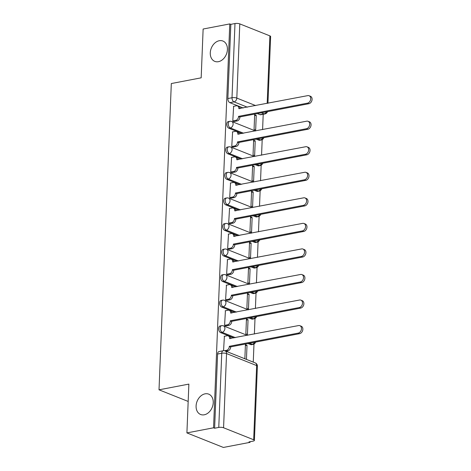 <?xml version="1.0" encoding="UTF-8"?>
<svg xmlns="http://www.w3.org/2000/svg" width="471" height="471" viewBox="0 0 471 471"><rect width="100%" height="100%" fill="white"/><g stroke="black" fill="none" stroke-linecap="round" stroke-linejoin="round"><path stroke-width="0.71" d="M205.085 393.833A10.951 8.137 111.7 0 1 208.718 394.145A10.951 8.137 111.7 0 1 212.933 405.019A10.951 8.137 111.7 0 1 204.243 414.798A10.951 8.137 111.7 0 1 200.611 414.486A10.951 8.137 111.7 0 1 196.395 403.612A10.951 8.137 111.7 0 1 205.085 393.833M219.268 40.724A10.951 8.137 111.7 0 1 222.901 41.03A10.951 8.137 111.7 0 1 227.11 51.91A10.951 8.137 111.7 0 1 218.426 61.683A10.951 8.137 111.7 0 1 214.794 61.377A10.951 8.137 111.7 0 1 210.578 50.503A10.951 8.137 111.7 0 1 219.268 40.724M220.104 325.973A3.421 2.067 79.2 0 0 218.621 328.487A3.421 2.067 79.2 0 0 220.616 332.608L222.088 332.326A3.421 2.067 -100.8 0 1 220.092 328.205A3.421 2.067 -100.8 0 1 221.576 325.691L220.104 325.973M221.129 300.421A3.421 2.067 79.2 0 0 219.651 302.935A3.421 2.067 79.2 0 0 221.641 307.057L223.119 306.78A3.421 2.067 -100.8 0 1 221.123 302.653A3.421 2.067 -100.8 0 1 222.606 300.139L221.129 300.421M222.159 274.876A3.421 2.067 79.2 0 0 220.675 277.384A3.421 2.067 79.2 0 0 222.671 281.511L224.143 281.228A3.421 2.067 -100.8 0 1 222.147 277.107A3.421 2.067 -100.8 0 1 223.631 274.593L222.159 274.876M223.183 249.324A3.421 2.067 79.2 0 0 221.7 251.838A3.421 2.067 79.2 0 0 223.696 255.959L225.167 255.676A3.421 2.067 -100.8 0 1 223.172 251.555A3.421 2.067 -100.8 0 1 224.655 249.041L223.183 249.324M224.208 223.772A3.421 2.067 79.2 0 0 222.724 226.286A3.421 2.067 79.2 0 0 224.72 230.407L226.192 230.131A3.421 2.067 -100.8 0 1 224.202 226.003A3.421 2.067 -100.8 0 1 225.686 223.49L224.208 223.772M225.238 198.226A3.421 2.067 79.2 0 0 223.754 200.734A3.421 2.067 79.2 0 0 225.75 204.861L227.222 204.579A3.421 2.067 -100.8 0 1 225.226 200.458A3.421 2.067 -100.8 0 1 226.71 197.944L225.238 198.226M226.263 172.674A3.421 2.067 79.2 0 0 224.779 175.188A3.421 2.067 79.2 0 0 226.775 179.31L228.247 179.027A3.421 2.067 -100.8 0 1 226.251 174.906A3.421 2.067 -100.8 0 1 227.734 172.392L226.263 172.674M227.287 147.123A3.421 2.067 79.2 0 0 225.803 149.637A3.421 2.067 79.2 0 0 227.799 153.758L229.271 153.481A3.421 2.067 -100.8 0 1 227.275 149.354A3.421 2.067 -100.8 0 1 228.759 146.84L227.287 147.123M228.317 121.577A3.421 2.067 79.2 0 0 226.834 124.085A3.421 2.067 79.2 0 0 228.829 128.212L230.301 127.929A3.421 2.067 -100.8 0 1 228.305 123.802A3.421 2.067 -100.8 0 1 229.789 121.294L228.317 121.577M186.91 432.908L188.871 384.101L159.015 389.817L171.314 83.544L201.17 77.827L203.131 29.025L229.771 23.921L213.551 427.803L186.91 432.908L223.389 447.45L250.03 442.346L250.06 441.716M253.257 362.117L253.981 344.042M254.381 334.027L255.005 318.496M255.412 308.481L256.036 292.944M256.436 282.93L257.06 267.393M257.46 257.378L258.084 241.847M258.485 231.832L259.109 216.295M259.515 206.28L260.139 190.743M260.54 180.729L261.164 165.197M261.564 155.183L262.188 139.646M262.594 129.631L263.207 114.27M250.03 442.346L248.971 441.922L253.121 441.127A3.421 0.983 -177.7 0 0 254.411 440.42A3.421 0.983 -177.7 0 0 253.669 439.767L223.572 427.768A3.421 0.983 -177.7 0 0 218.768 427.433L221.747 353.238A3.421 2.067 -100.8 0 1 223.23 350.73L219.08 351.525A3.421 2.067 -100.8 0 0 217.596 354.033L221.747 353.238A3.421 0.983 -177.7 0 1 226.551 353.574L223.572 427.768M213.551 427.803L214.617 428.227L218.768 427.433M259.951 114.659L264.101 113.864A3.421 2.067 -100.8 0 0 264.879 113.953L260.728 114.747A3.421 2.067 -100.8 0 1 259.951 114.659L257.266 113.588M243.213 107.989L229.854 102.66L234.005 101.866A3.421 2.067 -100.8 0 1 232.009 97.744L234.988 23.55A3.421 0.983 2.3 0 1 239.792 23.886L269.889 35.884A3.421 0.983 2.3 0 1 270.631 36.538L267.952 103.249M234.988 23.55L230.837 24.345L229.771 23.921M233.628 106.328L232.792 120.97L234.393 121.465M256.248 115.348L254.652 114.712L254.063 129.454L255.659 130.09L256.248 115.348L254.617 115.66M255.223 140.9L253.628 140.264L253.039 155L254.634 155.636L255.223 140.9L253.592 141.212M232.603 131.88L231.767 146.522L233.369 147.011M254.199 166.446L252.603 165.81L252.009 180.552L253.604 181.188L254.199 166.446L252.562 166.763M231.573 157.432L230.737 172.074L232.338 172.563M253.174 191.997L251.579 191.361L250.984 206.104L252.58 206.74L253.174 191.997L251.538 192.309M230.549 182.978L229.713 197.62L231.314 198.114M252.144 217.549L250.548 216.913L249.96 231.65L251.555 232.285L252.144 217.549L250.513 217.861M229.524 208.529L228.688 223.172L230.29 223.66M251.12 243.095L249.524 242.459L248.929 257.201L250.525 257.837L251.12 243.095L249.483 243.413M228.494 234.081L227.658 248.723L229.259 249.212M250.095 268.647L248.5 268.011L247.905 282.753L249.5 283.389L250.095 268.647L248.458 268.959M227.469 259.627L226.633 274.269L228.235 274.764M249.065 294.198L247.469 293.563L246.881 308.299L248.476 308.935L249.065 294.198L247.434 294.51M226.445 285.179L225.609 299.821L227.21 300.31M248.04 319.744L246.445 319.108L245.85 333.851L247.446 334.487L248.04 319.744L246.41 320.062M225.421 310.73L224.585 325.373L226.186 325.861M246.445 359.402L247.016 345.296L245.379 345.608M247.016 345.296L245.42 344.66L244.855 358.767M224.39 336.276L223.566 350.683M250.713 344.607L252.191 344.325A3.421 2.067 -100.8 0 0 252.962 344.413L251.49 344.695A3.421 2.067 79.2 0 1 250.713 344.607L248.029 343.536M233.975 337.937L220.616 332.608M251.744 319.061L253.215 318.779A3.421 2.067 -100.8 0 0 253.993 318.861L252.515 319.144A3.421 2.067 79.2 0 1 251.744 319.061L249.053 317.99M235.005 312.385L221.641 307.057M252.768 293.51L254.24 293.227A3.421 2.067 -100.8 0 0 255.017 293.315L253.545 293.598A3.421 2.067 79.2 0 1 252.768 293.51L250.083 292.438M236.03 286.839L222.671 281.511M253.792 267.958L255.264 267.675A3.421 2.067 -100.8 0 0 256.041 267.764L254.57 268.046A3.421 2.067 79.2 0 1 253.792 267.958L251.108 266.886M237.054 261.287L223.696 255.959M254.823 242.412L256.295 242.129A3.421 2.067 -100.8 0 0 257.066 242.212L255.594 242.494A3.421 2.067 79.2 0 1 254.823 242.412L252.132 241.34M238.085 235.735L224.72 230.407M255.847 216.86L257.319 216.578A3.421 2.067 -100.8 0 0 258.096 216.666L256.624 216.948A3.421 2.067 79.2 0 1 255.847 216.86L253.157 215.789M239.109 210.19L225.75 204.861M256.872 191.308L258.344 191.026A3.421 2.067 -100.8 0 0 259.121 191.114L257.649 191.397A3.421 2.067 79.2 0 1 256.872 191.308L254.187 190.237M240.133 184.638L226.775 179.31M257.902 165.763L259.374 165.48A3.421 2.067 -100.8 0 0 260.145 165.562L258.673 165.845A3.421 2.067 79.2 0 1 257.902 165.763L255.211 164.691M241.164 159.086L227.799 153.758M258.926 140.211L260.398 139.928A3.421 2.067 -100.8 0 0 261.175 140.017L259.704 140.299A3.421 2.067 79.2 0 1 258.926 140.211L256.236 139.139M242.188 133.54L228.829 128.212M188.17 401.439L159.015 389.817M214.617 428.227L217.596 354.033M230.837 24.345L227.858 98.539A3.421 2.067 79.2 0 0 229.854 102.66M232.792 120.953L235.712 120.393A3.421 2.543 -68.3 0 0 238.52 116.608L239.904 117.155A3.421 2.543 111.7 0 1 237.096 120.947L234.14 121.512M238.532 116.361L307.481 103.155A3.933 2.926 -68.3 0 0 310.601 99.646A3.933 2.926 -68.3 0 0 309.088 95.737A3.933 2.926 -68.3 0 0 307.787 95.625L238.844 108.583A3.421 2.543 -68.3 0 0 237.431 105.916L238.815 106.464A3.421 2.543 111.7 0 1 240.21 108.566M309.088 95.737L310.471 96.284A3.933 2.926 111.7 0 1 311.985 100.193A3.933 2.926 111.7 0 1 308.864 103.708L239.916 116.914M237.431 105.916A3.421 2.543 -68.3 0 0 236.301 105.816L233.38 106.375M231.767 146.505L234.688 145.945A3.421 2.543 -68.3 0 0 237.496 142.154L238.879 142.707A3.421 2.543 111.7 0 1 236.071 146.493L233.116 147.058M237.508 141.912L306.456 128.707A3.933 2.926 -68.3 0 0 309.577 125.192A3.933 2.926 -68.3 0 0 308.063 121.282A3.933 2.926 -68.3 0 0 306.756 121.171L237.82 134.129A3.421 2.543 -68.3 0 0 236.407 131.462L237.79 132.015A3.421 2.543 111.7 0 1 239.18 134.111M308.063 121.282L309.447 121.836A3.933 2.926 111.7 0 1 310.96 125.745A3.933 2.926 111.7 0 1 307.84 129.26L238.885 142.46M236.407 131.462A3.421 2.543 -68.3 0 0 235.27 131.368L232.35 131.927M230.737 172.05L233.663 171.491A3.421 2.543 -68.3 0 0 236.471 167.705L237.855 168.259A3.421 2.543 111.7 0 1 235.041 172.045L232.091 172.61M236.477 167.458L305.432 154.258A3.933 2.926 -68.3 0 0 308.552 150.744A3.933 2.926 -68.3 0 0 307.039 146.834A3.933 2.926 -68.3 0 0 305.732 146.722L236.789 159.681A3.421 2.543 -68.3 0 0 235.382 157.014L236.766 157.567A3.421 2.543 111.7 0 1 238.155 159.663M307.039 146.834L308.423 147.388A3.933 2.926 111.7 0 1 309.936 151.297A3.933 2.926 111.7 0 1 306.809 154.806L237.861 168.012M235.382 157.014A3.421 2.543 -68.3 0 0 234.246 156.92L231.326 157.479M229.713 197.602L232.633 197.043A3.421 2.543 -68.3 0 0 235.441 193.257L236.825 193.805A3.421 2.543 111.7 0 1 234.016 197.596L231.067 198.161M235.453 193.01L304.401 179.804A3.933 2.926 -68.3 0 0 307.528 176.295A3.933 2.926 -68.3 0 0 306.015 172.386A3.933 2.926 -68.3 0 0 304.708 172.274L235.765 185.233A3.421 2.543 -68.3 0 0 234.358 182.565L235.735 183.113A3.421 2.543 111.7 0 1 237.131 185.215M306.015 172.386L307.392 172.934A3.933 2.926 111.7 0 1 308.905 176.843A3.933 2.926 111.7 0 1 305.785 180.358L236.836 193.563M234.358 182.565A3.421 2.543 -68.3 0 0 233.222 182.465L230.301 183.025M228.688 223.154L231.608 222.595A3.421 2.543 -68.3 0 0 234.417 218.803L235.8 219.356A3.421 2.543 111.7 0 1 232.992 223.142L230.036 223.707M234.428 218.562L303.377 205.356A3.933 2.926 -68.3 0 0 306.497 201.841A3.933 2.926 -68.3 0 0 304.984 197.932A3.933 2.926 -68.3 0 0 303.677 197.82L234.741 210.778A3.421 2.543 -68.3 0 0 233.328 208.111L234.711 208.665A3.421 2.543 111.7 0 1 236.106 210.761M304.984 197.932L306.368 198.485A3.933 2.926 111.7 0 1 307.881 202.395A3.933 2.926 111.7 0 1 304.761 205.909L235.812 219.109M233.328 208.111A3.421 2.543 -68.3 0 0 232.191 208.017L229.271 208.576M227.664 248.7L230.584 248.146A3.421 2.543 -68.3 0 0 233.392 244.355L234.776 244.908A3.421 2.543 111.7 0 1 231.962 248.694L229.012 249.259M233.398 244.108L302.353 230.908A3.933 2.926 -68.3 0 0 305.473 227.393A3.933 2.926 -68.3 0 0 303.96 223.484A3.933 2.926 -68.3 0 0 302.653 223.372L233.716 236.33A3.421 2.543 -68.3 0 0 232.303 233.663L233.687 234.217A3.421 2.543 111.7 0 1 235.076 236.312M303.96 223.484L305.343 224.037A3.933 2.926 111.7 0 1 306.857 227.946A3.933 2.926 111.7 0 1 303.736 231.455L234.782 244.661M232.303 233.663A3.421 2.543 -68.3 0 0 231.167 233.569L228.247 234.128M226.633 274.252L229.554 273.692A3.421 2.543 -68.3 0 0 232.362 269.907L233.746 270.454A3.421 2.543 111.7 0 1 230.937 274.246L227.988 274.811M232.374 269.659L301.322 256.454A3.933 2.926 -68.3 0 0 304.449 252.945A3.933 2.926 -68.3 0 0 302.935 249.035A3.933 2.926 -68.3 0 0 301.628 248.924L232.686 261.882A3.421 2.543 -68.3 0 0 231.279 259.215L232.662 259.762A3.421 2.543 111.7 0 1 234.052 261.864M302.935 249.035L304.313 249.583A3.933 2.926 111.7 0 1 305.826 253.492A3.933 2.926 111.7 0 1 302.706 257.007L233.757 270.213M231.279 259.215A3.421 2.543 -68.3 0 0 230.142 259.115L227.222 259.674M225.609 299.803L228.529 299.244A3.421 2.543 -68.3 0 0 231.338 295.452L232.721 296.006A3.421 2.543 111.7 0 1 229.913 299.791L226.957 300.357M231.349 295.211L300.298 282.005A3.933 2.926 -68.3 0 0 303.418 278.491A3.933 2.926 -68.3 0 0 301.905 274.581A3.933 2.926 -68.3 0 0 300.598 274.469L231.661 287.428A3.421 2.543 -68.3 0 0 230.248 284.761L231.632 285.314A3.421 2.543 111.7 0 1 233.027 287.41M301.905 274.581L303.289 275.135A3.933 2.926 111.7 0 1 304.802 279.044A3.933 2.926 111.7 0 1 301.681 282.559L232.733 295.759M230.248 284.761A3.421 2.543 -68.3 0 0 229.112 284.667L226.192 285.226M224.585 325.349L227.505 324.796A3.421 2.543 -68.3 0 0 230.313 321.004L231.697 321.558A3.421 2.543 111.7 0 1 228.888 325.343L225.933 325.908M230.325 320.757L299.273 307.557A3.933 2.926 -68.3 0 0 302.394 304.042A3.933 2.926 -68.3 0 0 300.881 300.133A3.933 2.926 -68.3 0 0 299.574 300.021L230.637 312.98A3.421 2.543 -68.3 0 0 229.224 310.312L230.607 310.866A3.421 2.543 111.7 0 1 231.997 312.962M300.881 300.133L302.264 300.686A3.933 2.926 111.7 0 1 303.777 304.596A3.933 2.926 111.7 0 1 300.657 308.105L231.703 321.31M229.224 310.312A3.421 2.543 -68.3 0 0 228.088 310.218L225.167 310.778M224.49 350.724L226.474 350.342A3.421 2.543 -68.3 0 0 229.289 346.556L230.666 347.103A3.421 2.543 111.7 0 1 227.858 350.895L225.998 351.248M229.295 346.309L298.243 333.103A3.933 2.926 -68.3 0 0 301.369 329.594A3.933 2.926 -68.3 0 0 299.856 325.685A3.933 2.926 -68.3 0 0 298.549 325.573L229.607 338.531A3.421 2.543 -68.3 0 0 228.2 335.864L229.583 336.412A3.421 2.543 111.7 0 1 230.973 338.514M299.856 325.685L301.24 326.232A3.933 2.926 111.7 0 1 302.753 330.142A3.933 2.926 111.7 0 1 299.627 333.656L230.678 346.862M228.2 335.864A3.421 2.543 -68.3 0 0 227.063 335.764L224.143 336.323M253.669 439.767L256.648 365.578L226.551 353.574A3.421 2.543 -68.3 0 0 225.138 350.913A3.421 3.421 0 0 0 223.23 350.73M266.468 111.827A3.421 2.543 111.7 0 1 264.101 113.864L261.417 112.793M247.363 107.194L234.005 101.866A3.421 2.543 111.7 0 0 236.813 98.08L255.682 105.598M267.181 103.396L269.889 35.884M239.792 23.886L236.813 98.08A3.421 0.983 -177.7 0 0 232.009 97.744L227.858 98.539M254.552 342.287A3.421 2.543 -68.3 0 1 252.191 344.325L249.5 343.253M235.453 337.654L222.088 332.326A3.421 2.543 -68.3 0 0 224.897 328.54A3.421 2.543 111.7 0 0 223.49 325.873A3.421 3.421 0 0 0 221.576 325.691M255.576 316.736A3.421 2.543 -68.3 0 1 253.215 318.779L250.525 317.707M236.477 312.102L223.119 306.78A3.421 2.543 -68.3 0 0 225.927 302.988A3.421 2.543 111.7 0 0 224.514 300.321A3.421 3.421 0 0 0 222.606 300.139M256.607 291.19A3.421 2.543 -68.3 0 1 254.24 293.227L251.555 292.155M237.502 286.556L224.143 281.228A3.421 2.543 -68.3 0 0 226.951 277.437A3.421 2.543 111.7 0 0 225.544 274.776A3.421 3.421 0 0 0 223.631 274.593M257.631 265.638A3.421 2.543 -68.3 0 1 255.264 267.675L252.58 266.604M238.532 261.005L225.167 255.676A3.421 2.543 -68.3 0 0 227.976 251.891A3.421 2.543 111.7 0 0 226.569 249.224A3.421 3.421 0 0 0 224.655 249.041M258.656 240.086A3.421 2.543 -68.3 0 1 256.295 242.129L253.604 241.058M239.556 235.453L226.192 230.131A3.421 2.543 -68.3 0 0 229.006 226.339A3.421 2.543 111.7 0 0 227.593 223.672A3.421 3.421 0 0 0 225.686 223.49M259.686 214.54A3.421 2.543 -68.3 0 1 257.319 216.578L254.634 215.506M240.581 209.907L227.222 204.579A3.421 2.543 -68.3 0 0 230.031 200.787A3.421 2.543 111.7 0 0 228.618 198.126A3.421 3.421 0 0 0 226.71 197.944M260.71 188.989A3.421 2.543 -68.3 0 1 258.344 191.026L255.659 189.954M241.605 184.355L228.247 179.027A3.421 2.543 -68.3 0 0 231.055 175.241A3.421 2.543 111.7 0 0 229.648 172.574A3.421 3.421 0 0 0 227.734 172.392M261.735 163.437A3.421 2.543 -68.3 0 1 259.374 165.48L256.683 164.408M242.636 158.804L229.271 153.481A3.421 2.543 -68.3 0 0 232.085 149.69A3.421 2.543 111.7 0 0 230.672 147.023A3.421 3.421 0 0 0 228.759 146.84M262.765 137.891A3.421 2.543 -68.3 0 1 260.398 139.928L257.708 138.857M243.66 133.258L230.301 127.929A3.421 2.543 -68.3 0 0 233.11 124.138A3.421 2.543 111.7 0 0 231.697 121.477A3.421 3.421 0 0 0 229.789 121.294M255.241 362.911A3.421 2.543 -68.3 0 1 256.648 365.578A3.421 0.983 2.3 0 1 257.39 366.226A3.421 3.421 0 0 0 255.241 362.911L225.138 350.913M238.52 116.608L239.904 117.155M235.712 120.393L237.096 120.947M238.844 108.583L239.256 108.748M307.481 103.155L308.864 103.708M237.496 142.154L238.879 142.707M234.688 145.945L236.071 146.493M237.82 134.129L238.232 134.294M306.456 128.707L307.84 129.26M236.471 167.705L237.855 168.259M233.663 171.491L235.041 172.045M236.789 159.681L237.207 159.846M305.432 154.258L306.809 154.806M235.441 193.257L236.825 193.805M232.633 197.043L234.016 197.596M235.765 185.233L236.177 185.397M304.401 179.804L305.785 180.358M234.417 218.803L235.8 219.356M231.608 222.595L232.992 223.142M234.741 210.778L235.153 210.943M303.377 205.356L304.761 205.909M233.392 244.355L234.776 244.908M230.584 248.146L231.962 248.694M233.716 236.33L234.128 236.495M302.353 230.908L303.736 231.455M232.362 269.907L233.746 270.454M229.554 273.692L230.937 274.246M232.686 261.882L233.098 262.047M301.322 256.454L302.706 257.007M231.338 295.452L232.721 296.006M228.529 299.244L229.913 299.791M231.661 287.428L232.073 287.593M300.298 282.005L301.681 282.559M230.313 321.004L231.697 321.558M227.505 324.796L228.888 325.343M230.637 312.98L231.049 313.144M299.273 307.557L300.657 308.105M229.289 346.556L230.666 347.103M226.474 350.342L227.858 350.895M229.607 338.531L230.019 338.696M298.243 333.103L299.627 333.656M261.175 140.017A3.421 3.421 0 0 0 263.789 137.691M231.697 121.477L255.541 130.979M260.145 165.562A3.421 3.421 0 0 0 262.765 163.243M230.672 147.023L254.517 156.531M259.121 191.114A3.421 3.421 0 0 0 261.741 188.794M229.648 172.574L253.492 182.083M258.096 216.666A3.421 3.421 0 0 0 260.71 214.34M228.618 198.126L252.462 207.629M257.066 242.212A3.421 3.421 0 0 0 259.686 239.892M227.593 223.672L251.437 233.18M256.041 267.764A3.421 3.421 0 0 0 258.661 265.444M226.569 249.224L250.413 258.732M255.017 293.315A3.421 3.421 0 0 0 257.631 290.99M225.544 274.776L249.383 284.278M253.993 318.861A3.421 3.421 0 0 0 256.607 316.541M224.514 300.321L248.358 309.83M252.962 344.413A3.421 3.421 0 0 0 255.582 342.093M223.49 325.873L247.334 335.381M254.411 440.42L257.39 366.226M264.879 113.953A3.421 3.421 0 0 0 267.493 111.633"/></g></svg>
